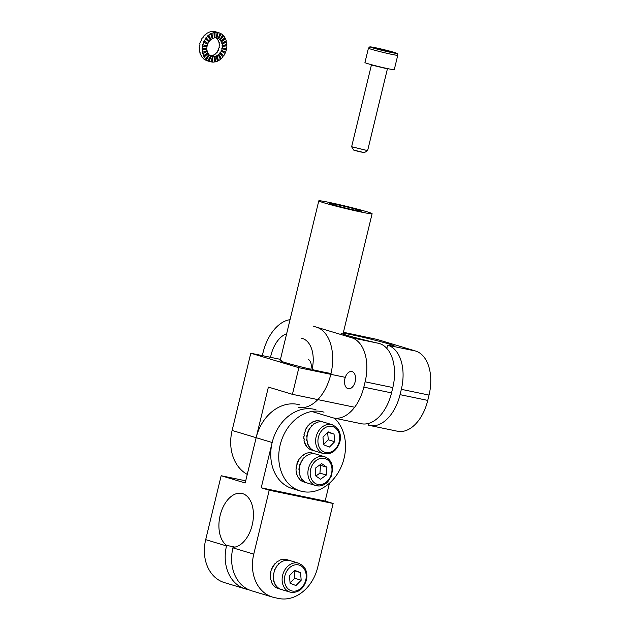<?xml version="1.0" encoding="UTF-8"?>
<svg xmlns="http://www.w3.org/2000/svg" width="630" height="630" viewBox="0 0 630 630"><rect width="100%" height="100%" fill="white"/><g stroke="black" fill="none" stroke-linecap="round" stroke-linejoin="round"><path stroke-width="0.94" d="M248.677 589.688L247.33 589.404A38.398 30.421 -73.2 0 1 245.275 588.885L224.445 582.608A38.398 30.421 -73.2 0 1 205.695 539.65L221.161 475.729L245.196 482.974L268.388 387.088L292.422 394.333L298.864 367.7L250.795 353.217L232.116 430.455A41.139 32.595 106.8 0 0 247.267 474.414A41.139 32.595 106.8 0 1 232.116 430.455L256.15 437.692L268.388 387.088L292.422 394.333L298.864 367.7L250.795 353.217L232.116 430.455L256.15 437.692A41.139 32.595 -73.2 0 1 299.974 404.94M250.795 353.217L280.445 359.368L250.795 353.217M329.427 202.458A27.429 1.165 13.6 0 0 318.796 200.844A27.429 1.165 13.6 0 0 345.177 208.428A27.429 1.165 13.6 0 0 372.109 213.743A27.429 1.165 13.6 0 0 366.762 211.711A27.429 1.165 13.6 0 0 329.427 202.458A27.429 1.165 13.6 0 0 318.796 200.844A27.429 1.165 13.6 0 0 345.177 208.428A27.429 1.165 13.6 0 0 372.109 213.743A27.429 1.165 13.6 0 0 366.762 211.711A27.429 1.165 13.6 0 0 329.427 202.458M331.034 373.448A27.429 1.165 -166.4 0 1 312.031 369.534A27.429 1.165 -166.4 0 0 331.034 373.448M310.889 369.267A27.429 1.165 -166.4 0 1 280.137 360.643L318.796 200.844L280.137 360.643A27.429 1.165 -166.4 0 0 310.889 369.267M332.671 204.64A16.459 0.701 -166.4 0 1 329.459 203.419A16.459 0.701 -166.4 0 1 345.618 206.608A16.459 0.701 -166.4 0 1 361.447 211.16A16.459 0.701 -166.4 0 1 350.445 209.184A16.459 0.701 -166.4 0 1 332.671 204.64A16.459 0.701 -166.4 0 1 329.459 203.419A16.459 0.701 -166.4 0 1 345.618 206.608A16.459 0.701 -166.4 0 1 361.447 211.16A16.459 0.701 -166.4 0 1 350.445 209.184A16.459 0.701 -166.4 0 1 332.671 204.64M298.864 367.7L345.287 377.339L298.864 367.7M292.422 394.333L354.643 407.248L292.422 394.333M245.275 588.885A38.398 30.421 -73.2 0 1 226.524 545.927L226.65 545.391L234.903 547.1M226.65 545.391A27.429 16.695 101.7 0 1 220.665 513.481A27.429 16.695 101.7 0 1 241.747 493.408A27.429 16.695 101.7 0 1 252.882 521.664A27.429 16.695 101.7 0 1 233.061 547.32L232.935 547.856A38.398 30.421 106.8 0 0 251.685 590.814L272.514 597.09A38.398 30.421 -73.2 0 1 253.764 554.132L269.223 490.219L333.144 503.488L317.685 567.402A38.398 30.421 -73.2 0 1 278.83 598.5L274.57 597.618A38.398 30.421 -73.2 0 1 272.514 597.09M329.459 483.202L325.135 501.07L333.144 503.488M256.15 437.692L272.168 442.52A41.139 32.595 106.8 0 1 316 409.768A41.139 32.595 106.8 0 0 272.168 442.52L261.214 487.801L269.223 490.219M261.214 487.801L325.135 501.07M245.716 480.824L221.161 475.729M324.009 412.185A41.139 32.595 106.8 0 0 280.177 444.938A41.139 32.595 106.8 0 0 300.274 490.967A41.139 32.595 106.8 0 0 340.673 467.972A41.139 32.595 106.8 0 0 334.373 418.139M272.168 442.52A41.139 32.595 106.8 0 0 292.257 488.549L300.274 490.967M296.927 465.027L296.927 465.003A15.088 11.954 -73.2 0 1 297.289 463.759L296.966 463.664A15.088 11.954 106.8 0 1 297.959 461.231L298.281 461.333A15.088 11.954 -73.2 0 1 298.896 460.183L298.573 460.089A15.088 11.954 106.8 0 1 300.014 457.971L300.337 458.065A15.088 11.954 -73.2 0 1 301.156 457.12L300.833 457.018A15.088 11.954 106.8 0 1 302.636 455.364L302.959 455.459A15.088 11.954 -73.2 0 1 303.928 454.765L303.605 454.671A15.088 11.954 106.8 0 1 305.644 453.584L305.959 453.679A15.088 11.954 -73.2 0 1 307.015 453.293L306.692 453.198A15.088 11.954 106.8 0 1 308.826 452.757L309.149 452.852A15.088 11.954 -73.2 0 1 310.212 452.797L309.889 452.702A15.088 11.954 106.8 0 1 311.976 452.938L312.291 453.033A15.088 11.954 -73.2 0 1 312.945 453.206L315.512 453.978A15.088 11.954 -73.2 0 1 315.669 454.025M296.604 464.924A15.088 11.954 106.8 0 0 296.139 467.507L296.462 467.602A15.088 11.954 -73.2 0 0 296.368 468.893L296.045 468.799A15.088 11.954 106.8 0 0 296.132 471.35L296.454 471.445A15.088 11.954 -73.2 0 0 296.635 472.681L296.32 472.587A15.088 11.954 106.8 0 0 296.958 474.933L297.281 475.036A15.088 11.954 -73.2 0 0 297.73 476.13L297.407 476.028A15.088 11.954 106.8 0 0 298.549 478.02L298.872 478.115A15.088 11.954 -73.2 0 0 299.557 478.997L299.234 478.894A15.088 11.954 106.8 0 0 300.809 480.391L301.132 480.485A15.088 11.954 -73.2 0 0 302.006 481.084L301.683 480.989A15.088 11.954 106.8 0 0 303.573 481.887L303.896 481.981A15.088 11.954 -73.2 0 0 304.243 482.092L306.81 482.863A15.088 11.954 -73.2 0 1 306.456 482.753L306.779 482.848A15.088 11.954 106.8 0 1 304.889 481.958L304.566 481.863A15.088 11.954 -73.2 0 1 303.691 481.257L304.014 481.351A15.088 11.954 106.8 0 1 302.439 479.863L302.124 479.769A15.088 11.954 -73.2 0 1 301.439 478.887L301.754 478.989A15.088 11.954 106.8 0 1 300.612 476.997L300.289 476.902A15.088 11.954 -73.2 0 1 299.841 475.808L300.163 475.902A15.088 11.954 106.8 0 1 299.526 473.555L299.203 473.453A15.088 11.954 -73.2 0 1 299.022 472.216L299.337 472.319A15.088 11.954 106.8 0 1 299.25 469.767L298.927 469.673A15.088 11.954 -73.2 0 1 299.022 468.373L299.344 468.468A15.088 11.954 106.8 0 1 299.809 465.893L299.486 465.798A15.088 11.954 -73.2 0 1 299.856 464.53L300.171 464.633A15.088 11.954 106.8 0 1 301.164 462.199L300.841 462.105A15.088 11.954 -73.2 0 1 301.455 460.955L301.778 461.05A15.088 11.954 106.8 0 1 303.219 458.939L302.896 458.845A15.088 11.954 -73.2 0 1 303.723 457.892L304.038 457.986A15.088 11.954 106.8 0 1 305.841 456.325L305.518 456.23A15.088 11.954 -73.2 0 1 306.487 455.537L306.81 455.632A15.088 11.954 106.8 0 1 308.85 454.545L308.527 454.451A15.088 11.954 -73.2 0 1 309.574 454.065L309.897 454.167A15.088 11.954 106.8 0 1 312.031 453.718L311.708 453.624A15.088 11.954 -73.2 0 1 312.771 453.576L313.094 453.671A15.088 11.954 106.8 0 1 315.173 453.907L314.858 453.805A15.088 11.954 -73.2 0 1 315.512 453.978M318.221 420.848L318.229 420.761A15.088 11.954 106.8 0 1 320.284 421.131L320.607 421.226A15.088 11.954 -73.2 0 1 320.678 421.249L323.245 422.021A15.088 11.954 -73.2 0 1 323.403 422.069M304.857 432.33L304.857 432.33A15.088 11.954 -73.2 0 1 305.274 431.085L304.952 430.983A15.088 11.954 106.8 0 1 306.038 428.605L306.353 428.699A15.088 11.954 -73.2 0 1 307.015 427.589L306.692 427.487A15.088 11.954 106.8 0 1 308.212 425.455L308.535 425.549A15.088 11.954 -73.2 0 1 309.385 424.644L309.07 424.541A15.088 11.954 106.8 0 1 310.921 422.99L311.244 423.084A15.088 11.954 -73.2 0 1 312.236 422.447L311.913 422.352A15.088 11.954 106.8 0 1 313.976 421.383L314.299 421.486A15.088 11.954 -73.2 0 1 315.362 421.163L315.039 421.06A15.088 11.954 106.8 0 1 317.173 420.753L317.496 420.848A15.088 11.954 -73.2 0 1 318.552 420.864L318.229 420.761M304.534 432.235A15.088 11.954 106.8 0 0 303.967 434.794L304.29 434.897A15.088 11.954 -73.2 0 0 304.14 436.188L303.817 436.094A15.088 11.954 106.8 0 0 303.802 438.661L304.125 438.756A15.088 11.954 -73.2 0 0 304.251 440.016L303.936 439.913A15.088 11.954 106.8 0 0 304.471 442.315L304.786 442.417A15.088 11.954 -73.2 0 0 305.188 443.544L304.873 443.449A15.088 11.954 106.8 0 0 305.92 445.512L306.243 445.615A15.088 11.954 -73.2 0 0 306.881 446.536L306.566 446.442A15.088 11.954 106.8 0 0 308.062 448.032L308.385 448.135A15.088 11.954 -73.2 0 0 309.22 448.788L308.905 448.694A15.088 11.954 106.8 0 0 310.74 449.71L311.062 449.804A15.088 11.954 -73.2 0 0 311.976 450.135L314.535 450.907A15.088 11.954 -73.2 0 1 313.63 450.576L313.945 450.678A15.088 11.954 106.8 0 1 312.11 449.662L311.787 449.56A15.088 11.954 -73.2 0 1 310.944 448.906L311.267 449.001A15.088 11.954 106.8 0 1 309.771 447.402L309.448 447.308A15.088 11.954 -73.2 0 1 308.802 446.387L309.125 446.481A15.088 11.954 106.8 0 1 308.07 444.41L307.755 444.315A15.088 11.954 -73.2 0 1 307.353 443.189L307.676 443.284A15.088 11.954 106.8 0 1 307.141 440.882L306.818 440.787A15.088 11.954 -73.2 0 1 306.684 439.527L307.007 439.63A15.088 11.954 106.8 0 1 307.023 437.055L306.7 436.96A15.088 11.954 -73.2 0 1 306.849 435.669L307.172 435.763A15.088 11.954 106.8 0 1 307.739 433.204L307.424 433.101A15.088 11.954 -73.2 0 1 307.834 431.857L308.157 431.952A15.088 11.954 106.8 0 1 309.243 429.573L308.92 429.471A15.088 11.954 -73.2 0 1 309.574 428.361L309.897 428.455A15.088 11.954 106.8 0 1 311.417 426.416L311.102 426.321A15.088 11.954 -73.2 0 1 311.952 425.415L312.267 425.51A15.088 11.954 106.8 0 1 314.126 423.959L313.811 423.856A15.088 11.954 -73.2 0 1 314.795 423.226L315.118 423.321A15.088 11.954 106.8 0 1 317.181 422.352L316.866 422.258A15.088 11.954 -73.2 0 1 317.922 421.935L318.245 422.029A15.088 11.954 106.8 0 1 320.379 421.714L320.056 421.62A15.088 11.954 -73.2 0 1 321.119 421.635L321.434 421.73A15.088 11.954 106.8 0 1 323.489 422.092L323.174 421.998A15.088 11.954 -73.2 0 1 323.245 422.021M271.294 580.931L271.05 581.081A15.088 11.954 106.8 0 0 271.971 583.246L272.294 583.348A15.088 11.954 -73.2 0 0 272.877 584.325L272.562 584.231A15.088 11.954 106.8 0 0 273.948 585.963L274.27 586.058A15.088 11.954 -73.2 0 0 275.066 586.79L274.743 586.695A15.088 11.954 106.8 0 0 276.507 587.861L276.83 587.963A15.088 11.954 -73.2 0 0 277.783 588.388L277.46 588.294A15.088 11.954 106.8 0 0 278.145 588.53L281.35 589.499A15.088 11.954 106.8 0 0 282.681 589.798M290.745 560.85A15.088 11.954 106.8 0 0 290.06 560.613L286.855 559.645A15.088 11.954 106.8 0 0 285.524 559.346L285.516 559.401M270.624 577.363L270.64 577.545A15.088 11.954 -73.2 0 1 270.577 576.277L270.262 576.174A15.088 11.954 106.8 0 1 270.42 573.591L270.743 573.694A15.088 11.954 -73.2 0 1 270.955 572.402L270.64 572.3A15.088 11.954 106.8 0 1 271.341 569.772L271.664 569.866A15.088 11.954 -73.2 0 1 272.144 568.646L271.821 568.543A15.088 11.954 106.8 0 1 273.026 566.236L273.349 566.338A15.088 11.954 -73.2 0 1 274.058 565.267L273.743 565.173A15.088 11.954 106.8 0 1 275.357 563.244L275.68 563.338A15.088 11.954 -73.2 0 1 276.57 562.495L276.255 562.401A15.088 11.954 106.8 0 1 278.176 560.991L278.491 561.086A15.088 11.954 -73.2 0 1 279.507 560.527L279.192 560.424A15.088 11.954 106.8 0 1 281.287 559.621L281.61 559.723A15.088 11.954 -73.2 0 1 282.673 559.479L282.35 559.385A15.088 11.954 106.8 0 1 284.484 559.243L284.799 559.346A15.088 11.954 -73.2 0 1 285.847 559.44L285.524 559.346M270.317 577.45A15.088 11.954 106.8 0 0 270.719 579.915L271.034 580.01A15.088 11.954 -73.2 0 0 271.373 581.175L271.05 581.081M280.358 589.137L280.665 589.263A15.088 11.954 106.8 0 0 281.35 589.499A15.088 11.954 106.8 0 1 273.57 575.009A15.088 11.954 106.8 0 1 284.492 560.59A15.088 11.954 106.8 0 0 282.39 561.393L282.13 561.527M280.35 589.16A15.088 11.954 -73.2 0 1 279.397 588.735L279.712 588.83A15.088 11.954 106.8 0 1 277.948 587.656L277.633 587.562A15.088 11.954 -73.2 0 1 276.838 586.829L277.153 586.924A15.088 11.954 106.8 0 1 275.767 585.199L275.444 585.105A15.088 11.954 -73.2 0 1 274.861 584.12L275.176 584.215A15.088 11.954 106.8 0 1 274.255 582.049L273.932 581.947A15.088 11.954 -73.2 0 1 273.601 580.781L273.916 580.876A15.088 11.954 106.8 0 1 273.522 578.419L273.2 578.324A15.088 11.954 -73.2 0 1 273.144 577.048L273.467 577.143A15.088 11.954 106.8 0 1 273.625 574.56L273.302 574.466A15.088 11.954 -73.2 0 1 273.522 573.174L273.845 573.269A15.088 11.954 106.8 0 1 274.546 570.733L274.231 570.638A15.088 11.954 -73.2 0 1 274.712 569.418L275.026 569.512A15.088 11.954 106.8 0 1 276.231 567.205L275.909 567.11A15.088 11.954 -73.2 0 1 276.625 566.039L276.948 566.134A15.088 11.954 106.8 0 1 278.562 564.212L278.239 564.11A15.088 11.954 -73.2 0 1 279.137 563.267L279.452 563.37A15.088 11.954 106.8 0 1 281.382 561.952L281.059 561.858A15.088 11.954 -73.2 0 1 282.075 561.298M288.406 560.212A15.088 11.954 -73.2 0 0 287.367 560.117L287.682 560.212A15.088 11.954 106.8 0 0 285.555 560.353L285.24 560.259A15.088 11.954 -73.2 0 0 284.169 560.495L284.492 560.59A15.088 11.954 106.8 0 1 290.06 560.613A15.088 11.954 106.8 0 0 288.729 560.314L288.398 560.267M315.26 475.579L320.52 479.202L326.348 475.044L326.923 467.255L321.662 463.625L315.835 467.791L315.26 475.579M315.882 476.004L319.938 473.106L320.512 465.318L319.89 464.893M320.512 465.318L326.923 467.255M319.938 473.106L326.348 475.044M324.481 456.679C329.317 458.404 332.034 462.278 332.648 468.303L331.53 475.784L327.75 481.863C325.222 484.415 322.387 485.793 319.237 485.99L315.78 485.572A15.088 11.954 106.8 0 1 308.692 467.68A15.088 11.954 106.8 0 1 324.481 456.679L315.835 454.072A15.088 11.954 106.8 0 0 300.037 465.074A15.088 11.954 106.8 0 0 307.125 482.958L315.78 485.572A15.088 11.954 106.8 0 0 319.04 485.966M327.805 432.251L334.042 434.133L328.191 431.865L322.969 437.188L323.607 444.78L329.466 447.048L334.68 441.724L334.042 434.133M323.592 444.567L328.269 439.787L327.655 432.408M328.269 439.787L334.68 441.724M332.215 424.722L323.56 422.116A15.088 11.954 106.8 0 0 317.993 422.092A15.088 11.954 106.8 0 0 307.078 436.511A15.088 11.954 106.8 0 0 314.858 451.001L323.513 453.608C331.404 454.876 336.877 450.867 339.94 441.583C340.909 437.133 340.381 433.156 338.365 429.66L336.294 427.085L332.215 424.722A15.088 11.954 106.8 0 0 326.647 424.699A15.088 11.954 106.8 0 0 315.724 439.126A15.088 11.954 106.8 0 0 323.513 453.608M294.305 570.748L300.541 572.623L294.683 570.363L289.461 575.686L290.099 583.278L295.958 585.538L301.179 580.214L300.541 572.623M290.084 583.065L294.769 578.285L294.147 570.906M294.769 578.285L301.179 580.214M343.437 332.278L377.173 339.444L415.627 351.036A38.398 23.373 101.7 0 1 429.038 395.081L427.754 400.404L400.05 394.656L401.341 389.332A38.398 23.373 101.7 0 0 387.93 345.287L387.607 345.185A27.429 1.165 13.6 0 0 394.301 346.02A27.429 1.165 13.6 0 0 373.228 339.743A27.429 1.165 13.6 0 0 343.216 333.191M427.754 400.404A38.398 23.373 101.7 0 1 397.514 431.243L369.818 425.494A38.398 23.373 101.7 0 1 368.597 425.187L368.692 423.368M400.05 394.656A38.398 23.373 101.7 0 1 369.818 425.494M386.828 348.398L387.607 345.185M340.988 333.12A27.429 1.165 13.6 0 0 379.087 343.421L351.705 337.767A38.398 23.373 101.7 0 1 365.116 381.811L363.833 387.135A38.398 23.373 101.7 0 1 333.593 417.974A38.398 23.373 101.7 0 1 332.38 417.666L311.803 411.469M313.252 326.175L351.705 337.767M286.642 333.735A27.429 16.695 -78.3 0 0 270.979 355.304A27.429 16.695 -78.3 0 0 270.546 357.312M290.044 319.678A41.139 25.043 -78.3 0 0 262.371 355.619M333.593 417.974L361.289 423.722A38.398 23.373 -78.3 0 0 391.529 392.892L392.821 387.56A38.398 23.373 -78.3 0 0 379.41 343.515M347.988 388.655A8.773 5.339 -78.3 0 0 348.272 388.726A8.773 5.339 -78.3 0 0 355.281 381.213A8.773 5.339 -78.3 0 0 351.839 371.535A8.773 5.339 -78.3 0 0 344.925 378.583A8.773 5.339 -78.3 0 0 347.988 388.655M315.157 326.812A41.139 25.043 101.7 0 1 331.309 372.18A41.139 25.043 101.7 0 1 298.431 407.374M308.18 359.391A8.773 5.339 101.7 0 1 310.653 370.149M281.224 361.258A8.773 5.339 101.7 0 1 281.366 360.588M301.66 338.294A27.153 16.53 101.7 0 1 311.818 370.393M221.28 51.18L225.06 53.408A15.088 11.954 -73.2 0 1 223.784 55.668L220.461 52.613A9.6 7.607 -73.2 0 0 221.28 51.18L220.957 51.085A9.6 7.607 106.8 0 0 221.287 50.313L225.579 52.211A15.088 11.954 -73.2 0 0 226.375 49.707L226.052 49.605A15.088 11.954 106.8 0 0 226.312 48.384M220.461 52.613L220.146 52.518A9.6 7.607 106.8 0 1 219.665 53.172L223.036 56.7A15.088 11.954 -73.2 0 1 221.358 58.551L221.036 58.456A15.088 11.954 106.8 0 1 220.311 59.094M211.121 61.882A15.088 11.954 106.8 0 0 211.83 61.976L212.743 56.598A9.6 7.607 106.8 0 1 212.082 56.495L212.405 56.59A9.6 7.607 -73.2 0 1 211.885 56.464A9.6 7.607 -73.2 0 1 211.144 56.18L210.822 56.086A9.6 7.607 106.8 0 1 210.514 55.936M210.822 56.086L208.814 61.181A15.088 11.954 106.8 0 1 207.884 60.693L210.546 55.873A9.6 7.607 -73.2 0 1 209.459 55.062L209.144 54.967A9.6 7.607 106.8 0 1 208.869 54.708M209.144 54.967L206.175 59.425A15.088 11.954 106.8 0 1 205.411 58.645L208.979 54.566A9.6 7.607 -73.2 0 1 208.136 53.416L207.813 53.322A9.6 7.607 106.8 0 1 207.593 52.92M207.813 53.322L204.089 56.834A15.088 11.954 106.8 0 1 203.545 55.81L207.79 52.77A9.6 7.607 -73.2 0 1 207.254 51.353L206.931 51.25A9.6 7.607 106.8 0 1 206.798 50.707M206.931 51.25L202.702 53.582A15.088 11.954 106.8 0 1 202.419 52.392L207.073 50.589A9.6 7.607 -73.2 0 1 206.876 49.006L206.561 48.904A9.6 7.607 106.8 0 1 206.545 48.227M206.561 48.904L202.112 49.896A15.088 11.954 106.8 0 1 202.096 48.612L206.868 48.187A9.6 7.607 -73.2 0 1 207.034 46.541L206.711 46.447A9.6 7.607 106.8 0 1 206.876 45.651M207.199 45.722A9.6 7.607 -73.2 0 1 207.703 44.124L203.734 42.328A15.088 11.954 -73.2 0 0 202.939 44.84L207.199 45.722M203.734 42.328L203.411 42.234A15.088 11.954 106.8 0 1 203.931 41.037L204.254 41.131A15.088 11.954 -73.2 0 1 205.537 38.879L208.853 41.926A9.6 7.607 -73.2 0 0 208.034 43.36L207.719 43.265A9.6 7.607 106.8 0 0 207.404 43.99M205.537 38.879L205.215 38.776A15.088 11.954 106.8 0 1 205.963 37.745L206.278 37.839A15.088 11.954 -73.2 0 1 207.955 35.989L210.396 40.092A9.6 7.607 -73.2 0 0 209.325 41.273L209.002 41.17A9.6 7.607 106.8 0 0 208.617 41.706M207.955 35.989L207.64 35.894A15.088 11.954 106.8 0 1 208.554 35.099L208.876 35.193A15.088 11.954 -73.2 0 1 210.837 33.878L212.223 38.745A9.6 7.607 -73.2 0 0 210.979 39.588L210.656 39.485A9.6 7.607 106.8 0 0 210.247 39.84M210.837 33.878L210.514 33.776A15.088 11.954 106.8 0 1 211.546 33.272L211.869 33.366A15.088 11.954 -73.2 0 1 213.98 32.673L214.224 37.981A9.6 7.607 -73.2 0 0 212.885 38.422L212.562 38.328A9.6 7.607 106.8 0 0 212.16 38.517M213.98 32.673L213.657 32.579A15.088 11.954 106.8 0 1 214.728 32.398L215.05 32.492A15.088 11.954 -73.2 0 1 217.169 32.469L216.255 37.847A9.6 7.607 -73.2 0 0 214.909 37.863L214.586 37.769A9.6 7.607 106.8 0 0 214.216 37.824M217.169 32.469L216.846 32.366A15.088 11.954 106.8 0 1 217.878 32.524L216.594 37.855A9.6 7.607 106.8 0 0 216.263 37.792M216.594 37.855L216.909 37.95A9.6 7.607 -73.2 0 1 217.429 38.076A9.6 7.607 -73.2 0 1 218.177 38.359L217.854 38.265A9.6 7.607 106.8 0 1 218.445 38.572L218.768 38.666A9.6 7.607 -73.2 0 1 219.854 39.477L219.531 39.383A9.6 7.607 106.8 0 1 220.02 39.879L220.343 39.973A9.6 7.607 -73.2 0 1 221.177 41.123L220.854 41.029A9.6 7.607 106.8 0 1 221.201 41.675L221.524 41.777A9.6 7.607 -73.2 0 1 222.059 43.194L221.736 43.092A9.6 7.607 106.8 0 1 221.925 43.856L222.24 43.95A9.6 7.607 -73.2 0 1 222.437 45.533L222.114 45.439A9.6 7.607 106.8 0 1 222.122 46.258L222.445 46.352A9.6 7.607 -73.2 0 1 222.28 47.998L221.965 47.904A9.6 7.607 106.8 0 1 221.791 48.723L222.114 48.817A9.6 7.607 -73.2 0 1 221.61 50.416M219.988 53.274A9.6 7.607 -73.2 0 1 218.917 54.448L221.358 58.551M214.271 61.913A15.088 11.954 106.8 0 0 215.011 61.771L215.334 61.866A15.088 11.954 -73.2 0 0 217.445 61.173L216.114 56.023A9.6 7.607 106.8 0 0 216.767 55.7L217.09 55.794A9.6 7.607 -73.2 0 0 218.334 54.96L218.011 54.857A9.6 7.607 106.8 0 0 218.602 54.353L218.917 54.448M216.436 56.117A9.6 7.607 -73.2 0 1 215.09 56.558L214.767 56.464A9.6 7.607 106.8 0 1 214.09 56.582L214.413 56.676A9.6 7.607 -73.2 0 1 213.058 56.692L212.743 56.598M219.563 45.352L219.24 45.384A9.6 7.607 -73.2 0 1 219.075 47.037L219.398 47.132A9.6 7.607 -73.2 0 1 219.232 47.951L218.909 47.856A9.6 7.607 -73.2 0 1 218.405 49.447L218.728 49.542A9.6 7.607 -73.2 0 1 218.389 50.306L218.075 50.211A9.6 7.607 -73.2 0 1 217.255 51.644L217.578 51.747A9.6 7.607 -73.2 0 1 217.106 52.4L216.783 52.306A9.6 7.607 -73.2 0 1 215.72 53.479L216.035 53.582A9.6 7.607 -73.2 0 1 215.452 54.086L215.129 53.991A9.6 7.607 -73.2 0 1 213.885 54.826L214.2 54.928A9.6 7.607 -73.2 0 1 213.546 55.251L213.231 55.149A9.6 7.607 -73.2 0 1 211.885 55.597L212.208 55.692A9.6 7.607 -73.2 0 1 211.523 55.802L211.207 55.708A9.6 7.607 -73.2 0 1 210.349 55.755M219.24 45.384L219.563 45.486A9.6 7.607 -73.2 0 0 219.555 44.667L219.232 44.572A9.6 7.607 -73.2 0 0 219.035 42.982L219.358 43.084A9.6 7.607 -73.2 0 0 219.177 42.32L218.854 42.226A9.6 7.607 -73.2 0 0 218.319 40.808L218.641 40.903A9.6 7.607 -73.2 0 0 218.295 40.257L217.972 40.163A9.6 7.607 -73.2 0 0 217.137 39.005L217.452 39.099A9.6 7.607 -73.2 0 0 216.972 38.611L216.649 38.509A9.6 7.607 -73.2 0 0 215.759 37.824M205.726 58.74A15.088 11.954 -73.2 0 1 204.411 56.928L208.136 53.416M202.939 44.84L202.616 44.738A15.088 11.954 106.8 0 0 202.356 46.029L202.671 46.124A15.088 11.954 -73.2 0 0 202.419 48.715M217.878 32.524L218.2 32.618A15.088 11.954 -73.2 0 1 219.012 32.831A15.088 11.954 -73.2 0 1 220.185 33.264L218.177 38.359M219.854 39.477L222.823 35.02A15.088 11.954 -73.2 0 0 221.114 33.752L220.791 33.658A15.088 11.954 106.8 0 0 220.161 33.311M221.177 41.123L224.902 37.611A15.088 11.954 -73.2 0 0 223.587 35.8L223.264 35.705A15.088 11.954 106.8 0 0 222.736 35.146M222.059 43.194L226.288 40.863A15.088 11.954 -73.2 0 0 225.453 38.635L225.13 38.532A15.088 11.954 106.8 0 0 224.737 37.776M222.437 45.533L226.879 44.549A15.088 11.954 -73.2 0 0 226.58 42.052L226.257 41.958A15.088 11.954 106.8 0 0 226.036 41.005M222.28 47.998L226.643 48.415A15.088 11.954 -73.2 0 0 226.894 45.833L226.572 45.73A15.088 11.954 106.8 0 0 226.572 44.62M224.776 53.243A15.088 11.954 106.8 0 0 225.264 52.117L225.579 52.211M222.823 56.464A15.088 11.954 106.8 0 0 223.461 55.566L223.784 55.668M218.334 54.96L220.437 59.346A15.088 11.954 -73.2 0 1 218.476 60.669L218.153 60.567A15.088 11.954 106.8 0 1 217.405 60.953M214.413 56.676L214.271 62.047A15.088 11.954 -73.2 0 1 212.145 62.079L211.83 61.976M212.405 56.59L211.113 61.921A15.088 11.954 -73.2 0 1 210.302 61.716L207.097 60.748A15.088 11.954 -73.2 0 1 205.931 60.307L206.246 60.401A15.088 11.954 106.8 0 1 205.317 59.921L204.994 59.826A15.088 11.954 -73.2 0 1 203.285 58.551L203.608 58.653A15.088 11.954 106.8 0 1 202.844 57.873L202.521 57.771A15.088 11.954 -73.2 0 1 201.206 55.96L201.529 56.062A15.088 11.954 106.8 0 1 200.978 55.038L200.663 54.944A15.088 11.954 -73.2 0 1 199.82 52.715L200.143 52.81A15.088 11.954 106.8 0 1 199.852 51.621L199.529 51.526A15.088 11.954 -73.2 0 1 199.23 49.03L199.553 49.124A15.088 11.954 106.8 0 1 199.537 47.841L199.214 47.746A15.088 11.954 -73.2 0 1 199.466 45.155L199.789 45.258A15.088 11.954 106.8 0 1 200.056 43.966L199.734 43.872A15.088 11.954 -73.2 0 1 200.529 41.367L200.844 41.462A15.088 11.954 106.8 0 1 201.372 40.257L201.049 40.163A15.088 11.954 -73.2 0 1 202.332 37.91L202.647 38.005A15.088 11.954 106.8 0 1 203.395 36.973L203.073 36.871A15.088 11.954 -73.2 0 1 204.75 35.028L205.073 35.123A15.088 11.954 106.8 0 1 205.994 34.319L205.671 34.225A15.088 11.954 -73.2 0 1 207.632 32.91L207.955 33.004A15.088 11.954 106.8 0 1 208.987 32.5L208.664 32.406A15.088 11.954 -73.2 0 1 210.774 31.705L211.097 31.807A15.088 11.954 106.8 0 1 212.16 31.626L211.845 31.524A15.088 11.954 -73.2 0 1 213.964 31.5L214.279 31.594A15.088 11.954 106.8 0 1 215.318 31.752L214.995 31.658A15.088 11.954 -73.2 0 1 215.806 31.862L219.012 32.831M210.302 61.716A15.088 11.954 -73.2 0 1 209.129 61.275L208.814 61.181M208.199 60.787A15.088 11.954 -73.2 0 1 206.49 59.519L206.175 59.425M203.868 55.905A15.088 11.954 -73.2 0 1 203.025 53.676L202.702 53.582M202.734 52.487A15.088 11.954 -73.2 0 1 202.435 49.998L202.112 49.896M221.791 48.723L226.052 49.605M222.114 48.817L226.375 49.707M209.129 61.275L211.144 56.18M206.49 59.519L209.459 55.062M214.586 37.769L214.728 32.398M214.909 37.863L215.05 32.492M212.885 38.422L211.869 33.366M212.145 62.079L213.058 56.692M215.011 61.771L214.767 56.464M215.334 61.866L215.09 56.558M216.767 55.7L218.153 60.567M217.09 55.794L218.476 60.669M218.602 54.353L221.036 58.456M220.146 52.518L223.461 55.566M221.287 50.313L225.264 52.117M226.572 45.73L222.122 46.258M226.894 45.833L222.445 46.352M226.58 42.052L222.24 43.95M202.671 46.124L207.034 46.541M202.356 46.029L206.711 46.447M218.2 32.618L216.909 37.95M226.257 41.958L221.925 43.856M225.13 38.532L221.201 41.675M225.453 38.635L221.524 41.777M207.719 43.265L203.931 41.037M208.034 43.36L204.254 41.131M209.002 41.17L205.963 37.745M209.325 41.273L206.278 37.839M203.025 53.676L207.254 51.353M202.435 49.998L206.876 49.006M210.979 39.588L208.876 35.193M212.562 38.328L211.546 33.272M220.791 33.658L218.445 38.572M210.656 39.485L208.554 35.099M221.114 33.752L218.768 38.666M223.264 35.705L220.02 39.879M223.587 35.8L220.343 39.973M380.457 49.723L391.112 51.936L378.85 48.738L375.834 48.329L380.457 49.723L391.112 51.936L378.85 48.738L375.834 48.329L380.457 49.723L391.112 51.936L378.85 48.738L375.834 48.329L380.457 49.723M367.629 150.617L351.635 146.743L371.416 64.977L351.635 146.743L371.416 64.977L387.411 68.851L371.416 64.977L387.411 68.851L367.621 150.625L351.642 146.758L367.629 150.617L387.411 68.851L388.064 68.253L387.411 68.851L367.629 150.617M367.621 150.625L364.313 152.641L367.621 150.625L364.313 152.641L358.935 151.57L353.658 150.066L364.313 152.641L353.658 150.066L351.642 146.758M386.348 51.117L386.489 50.542M378.732 49.203L378.85 48.738M368.424 48.187L364.943 62.567A15.088 0.646 13.6 0 0 372.991 65.111A15.088 0.646 13.6 0 0 388.419 68.772A15.088 0.646 13.6 0 0 394.27 69.662A15.088 0.646 13.6 0 1 388.419 68.772A15.088 0.646 13.6 0 0 394.27 69.662L397.75 55.282L397.183 53.582C397.113 53.479 397.459 52.975 382.945 49.416C370.219 46.407 369.731 46.848 369.739 46.927L368.424 48.187A15.088 0.646 13.6 0 0 376.472 50.723A15.088 0.646 13.6 0 0 391.899 54.393A15.088 0.646 13.6 0 0 397.75 55.282L397.183 53.582C397.113 53.479 397.459 52.975 382.945 49.416C370.219 46.407 369.731 46.848 369.739 46.927L368.424 48.187A15.088 0.646 13.6 0 0 376.472 50.723A15.088 0.646 13.6 0 0 391.899 54.393A15.088 0.646 13.6 0 0 397.75 55.282L394.27 69.662L397.75 55.282L397.183 53.582C397.113 53.479 397.459 52.975 382.945 49.416C370.219 46.407 369.731 46.848 369.739 46.927L368.424 48.187A15.088 0.646 13.6 0 0 376.472 50.723A15.088 0.646 13.6 0 0 391.899 54.393A15.088 0.646 13.6 0 0 397.75 55.282M364.943 62.567A15.088 0.646 13.6 0 0 372.991 65.111A15.088 0.646 13.6 0 0 388.419 68.772A15.088 0.646 13.6 0 1 372.991 65.111A15.088 0.646 13.6 0 1 364.943 62.567M205.695 539.65L226.524 545.927M232.935 547.856L253.764 554.132M320.119 484.635A13.443 10.647 106.8 0 0 330.986 464.349A13.443 10.647 106.8 0 0 312.173 465.263A13.443 10.647 106.8 0 0 320.119 484.635M327.742 426.573A13.443 10.647 106.8 0 0 319.969 448.497A13.443 10.647 106.8 0 0 338.767 443.299A13.443 10.647 106.8 0 0 327.742 426.573M294.234 565.063A13.443 10.647 106.8 0 0 286.461 586.987A13.443 10.647 106.8 0 0 305.259 581.797A13.443 10.647 106.8 0 0 294.234 565.063M293.139 563.196A15.088 11.954 106.8 0 0 282.224 577.615A15.088 11.954 106.8 0 0 290.005 592.106C297.895 593.373 303.377 589.365 306.432 580.072C307.401 575.623 306.881 571.654 304.865 568.15L302.786 565.575L298.714 563.22A15.088 11.954 106.8 0 0 293.139 563.196M429.038 395.081L401.341 389.332M415.627 351.036L387.93 345.287M392.821 387.56L365.116 381.811M391.529 392.892L363.833 387.135M391.325 52.503A13.443 0.575 13.6 0 0 388.592 50.825A13.443 0.575 13.6 0 0 370.503 47.077A13.443 0.575 13.6 0 0 391.325 52.503A13.443 0.575 13.6 0 0 388.592 50.825A13.443 0.575 13.6 0 0 370.503 47.077A13.443 0.575 13.6 0 0 391.325 52.503A13.443 0.575 13.6 0 0 388.592 50.825A13.443 0.575 13.6 0 0 370.503 47.077A13.443 0.575 13.6 0 0 391.325 52.503M342.996 334.073L372.109 213.743L342.996 334.073M298.714 563.22L290.06 560.613M290.005 592.106L281.35 589.499M371.101 64.15L371.416 64.977M387.411 68.851L388.064 68.253"/></g></svg>
